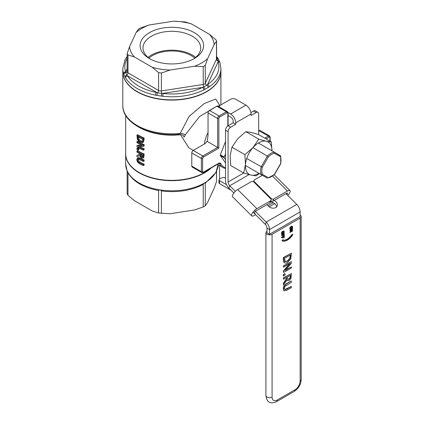 <?xml version="1.0" encoding="UTF-8"?>
<svg xmlns="http://www.w3.org/2000/svg" width="424" height="424" viewBox="0 0 424 424"><rect width="100%" height="100%" fill="white"/><g stroke="black" fill="none" stroke-linecap="round" stroke-linejoin="round"><path stroke-width="0.64" d="M136.915 145.734L136.915 146.789A47.324 27.322 0 0 0 143.323 150.16L143.323 149.285A47.324 27.322 180 0 1 138.155 146.667L143.323 146.439L143.323 145.103A47.324 27.322 180 0 1 136.915 141.733L136.915 142.607A47.324 27.322 0 0 0 142.369 145.554L136.915 145.734L137.731 145.262L141.579 145.183M136.915 155.417L136.915 156.636L139.565 155.666L141.468 158.11L142.957 157.993L143.323 154.537A47.324 27.322 180 0 1 136.915 151.167L136.915 152.105A47.324 27.322 0 0 0 139.332 153.525L139.332 154.601L136.915 155.417L139.332 154.41M139.194 158.454L140.01 157.982L138.15 157.58L137.355 158.041L138.16 157.574L137.334 158.051L136.793 159.588L137.334 161.814L139.194 163.569A47.324 27.322 0 0 0 143.323 165.599L143.323 164.655A47.324 27.322 180 0 1 139.173 162.62L137.948 161.618L137.461 160.007L137.948 158.989L139.194 159.392A47.324 27.322 0 0 0 143.323 161.422L143.323 160.484A47.324 27.322 180 0 1 139.194 158.454L137.334 158.051M136.915 151.167L137.731 150.695A46.168 26.654 0 0 0 139.215 151.591A46.168 26.654 0 0 0 144.144 154.06L143.778 157.521L142.718 158.194L143.778 157.521M136.915 141.733L137.731 141.261A46.168 26.654 0 0 0 139.215 142.157A46.168 26.654 0 0 0 144.144 144.626L144.144 145.962L143.323 146.439M143.323 138.51A47.324 27.322 180 0 1 136.915 135.139L137.731 134.668A46.168 26.654 0 0 0 139.215 135.563A46.168 26.654 0 0 0 144.144 138.033L143.593 141.934L142.395 142.713L143.323 140.121L143.323 138.51L144.144 138.033M193.307 150.414L188.828 147.828L180.497 134.7A46.168 26.654 0 0 1 139.215 127.364A46.168 26.654 0 0 1 139.109 127.301M139.745 146.64A46.168 26.654 0 0 0 144.144 148.808L144.144 149.683L143.323 150.16M140.01 157.982A46.168 26.654 0 0 0 144.144 160.007L144.144 160.945L143.323 161.422M138.33 159.011L138.765 161.147L139.989 162.148A46.168 26.654 0 0 0 144.144 164.183L144.144 165.122L143.323 165.599M138.054 149.1A47.324 27.322 180 0 1 136.915 148.405L137.731 147.934A46.168 26.654 0 0 0 138.871 148.628L138.871 149.762L138.054 150.234L138.054 149.1L138.871 148.628M148.967 58.109A27.412 15.826 180 0 1 194.754 58.109M148.066 57.394A28.853 16.658 180 0 1 195.655 57.394M268.413 177.783L262.324 174.269A13.563 7.828 -60 0 1 262.324 167.3L268.413 156.758A13.563 7.828 -60 0 1 274.445 153.276L280.529 156.79A13.563 7.828 -60 0 1 280.529 163.754L274.445 174.301A13.563 7.828 -60 0 1 268.413 177.783L274.519 174.487L280.725 163.733M280.529 156.79L280.45 155.746L274.164 152.115A14.427 8.332 120 0 0 267.47 155.979L261.179 166.876A14.427 8.332 120 0 0 261.179 174.603L267.47 178.239M280.73 163.728L280.693 156.037L274.164 152.115L274.445 153.276M262.324 174.269L261.179 174.603L245.417 165.503M262.324 167.3L246.694 158.512M268.413 156.758L252.985 147.621M258.401 143.015L274.164 152.115M225.52 141.515L220.342 154.855A0.864 0.498 120 0 0 220.342 155.56L225.52 162.922M220.342 155.56L224.222 157.797A0.864 0.498 -60 0 1 224.222 157.092L220.342 154.855M225.52 153.742L224.222 157.092M219.674 117.05A0.864 0.498 60 0 0 219.065 115.99L209.477 110.452L216.818 106.212L226.411 111.751L219.065 115.99A2.019 1.166 120 0 0 217.634 118.466L217.634 147.441L218.858 148.151L218.858 118.466A1.155 0.668 -60 0 1 219.674 117.05L227.02 112.811A1.155 0.668 -60 0 1 227.836 113.282L227.836 125.917L227.836 113.282A0.864 0.498 180 0 0 228.091 112.927L227.418 111.65A2.019 1.166 120 0 0 226.411 111.751A0.864 0.498 60 0 1 227.02 112.811M191.796 152.937L201.384 158.475L201.384 171.667L191.796 166.129L191.796 152.937A2.019 1.166 120 0 1 193.222 150.462L202.815 156A2.019 1.166 120 0 0 201.384 158.475A0.864 0.498 0 0 0 202.608 158.475A1.155 0.668 -60 0 1 203.425 157.06A0.864 0.498 60 0 0 202.815 156L217.634 147.441L207.129 141.377L208.046 135.611L208.046 112.927L217.634 118.466A0.864 0.498 0 0 0 218.858 118.466M193.222 150.462L205.306 143.487L207.203 141.139M209.477 110.452A2.019 1.166 120 0 0 208.046 112.927M227.418 111.65L217.83 106.111A2.019 1.166 120 0 0 216.818 106.212M258.677 130.634L268.487 136.046A0.864 0.498 60 0 1 269.102 137.106A1.155 0.668 -60 0 1 269.918 137.577L269.918 141.118M270.168 141.266L270.168 137.222L269.5 135.945L259.907 130.407A2.019 1.166 120 0 0 258.9 130.507M219.892 105.544L215.705 99.004L204.172 103.61L189.104 116.409L180.227 133.417A5.772 3.212 -171.9 0 1 185.267 134.816L199.561 116.579L217.088 106.09M217.173 106.058L219.685 105.772M220.915 71.645A49.052 28.318 180 0 1 220.915 71.762A49.052 28.318 180 0 1 190.63 97.928A49.052 28.318 180 0 1 137.175 91.791A49.052 28.318 180 0 1 122.806 71.762L122.806 105.512A49.052 28.318 180 0 0 137.175 125.541A49.052 28.318 180 0 0 180.227 133.417L177.884 134.466C182.225 134.429 184.202 135.32 183.82 137.143M183.815 137.122L184.535 136.549L185.267 134.816M122.806 105.512C122.218 123.167 150.123 136.926 177.932 134.466L177.884 134.466A48.188 27.82 180 0 1 126.691 116.558M226.559 184.705L219.521 180.645A1.802 1.039 180 0 1 218.991 179.909A1.802 1.039 180 0 1 219.521 179.172L219.521 168.28L218.848 165.159M191.796 166.129A2.019 1.166 120 0 0 192.215 167.056L201.803 172.589A2.019 1.166 120 0 1 201.384 171.667A0.864 0.498 0 0 0 202.608 171.667L202.608 158.475M216.584 57.754A2.019 1.553 -31.4 0 1 217.947 58.39A2.019 1.553 -31.4 0 1 217.963 58.422M216.224 57.797L216.929 58.454A2.019 1.659 -31.8 0 1 218.413 59.148A2.019 1.659 -31.8 0 1 218.445 59.206M216.584 58.533A2.019 1.166 120 0 0 216.929 58.454L218.116 61.003A2.019 1.516 -18.9 0 1 219.701 61.925A2.019 1.516 -18.9 0 1 219.717 61.957M207.617 58.676L205.274 65.386L203.234 66.563L194.494 66.255A42.315 24.433 0 0 0 207.617 58.676L214.141 44.615A42.315 24.433 0 0 0 209.339 34.265L215.737 39.617L216.584 40.927L216.584 58.692A2.883 1.664 180 0 1 216.484 59.127A2.019 1.595 -155.1 0 0 218.116 61.003L218.09 61.819A2.019 1.622 -18 0 1 220.014 62.847L220.915 68.465L220.915 71.529A49.052 28.318 180 0 1 190.63 97.69A49.052 28.318 180 0 1 137.175 91.552A49.052 28.318 180 0 1 122.806 71.529L122.806 68.465A49.052 28.318 0 0 0 123.644 73.675L125.594 77.873A49.052 28.318 0 0 0 137.175 88.489A49.052 28.318 0 0 0 155.566 95.177L162.837 96.301A49.052 28.318 0 0 0 203.78 89.968L209.106 86.894A49.052 28.318 0 0 0 220.915 68.465M214.141 44.615L216.484 41.229L216.484 59.127L205.274 83.279A2.019 1.595 -155.1 0 0 206.901 85.16L207.569 84.487L218.09 61.819A47.032 27.152 180 0 1 207.569 84.487A2.019 1.251 56 0 1 209.106 86.894M204.946 89.326A2.019 1.018 58.5 0 0 203.668 87.026L206.901 85.16A2.019 1.304 61.7 0 1 208.073 87.524M205.274 65.386L205.274 83.279A2.883 1.664 180 0 1 203.234 84.456A2.019 0.429 81.2 0 0 203.668 87.026L202.465 87.434A2.019 1.071 63.7 0 1 203.78 89.968M203.234 66.563L203.234 84.456L161.396 90.932A2.019 0.429 -98.8 0 0 161.836 93.497L202.465 87.434A47.032 27.152 180 0 1 163.208 93.508A2.019 0.302 96.2 0 0 162.837 96.301M161.396 73.034L158.608 72.605L152.211 67.252A42.315 24.433 0 0 0 170.141 70.024L161.396 73.034L161.396 90.932A2.883 1.664 180 0 1 158.608 90.498A2.019 1.166 -60 0 1 157.415 92.814L161.836 93.497L161.311 96.078M155.566 95.177A2.019 0.546 101.5 0 1 156.239 92.427A47.032 27.152 180 0 1 127.497 75.838L157.415 92.814A2.019 0.588 96.7 0 0 157.044 95.416M158.608 72.605L158.608 90.498L127.984 72.817A2.019 1.166 -60 0 1 126.787 75.133L127.497 75.838A2.019 1.553 148.6 0 0 125.594 77.873M127.984 54.919L127.136 53.869L127.237 53.313L129.58 46.603A42.315 24.433 0 0 0 134.382 56.959L127.984 54.919L127.984 72.817A2.883 1.664 180 0 1 127.136 71.64L127.115 71.757A2.019 1.595 24.9 0 1 125.605 72.584L126.787 75.133A2.019 1.479 153.8 0 0 125.101 76.972M127.136 68.561L125.605 72.584A2.019 1.696 156.8 0 0 123.956 74.507M127.136 58.411A47.032 27.152 180 0 0 125.631 71.81A2.019 1.622 162 0 0 123.644 73.675M211.279 167.899A46.2 26.675 180 0 1 139.194 172.849A46.2 26.675 180 0 1 127.354 161.136A46.2 26.675 180 0 1 125.663 153.986L125.663 164.114A46.2 26.675 180 0 0 127.237 171.02A46.2 26.675 180 0 0 139.194 182.977A46.2 26.675 180 0 0 159.901 189.883A46.2 26.675 180 0 0 204.527 182.977A46.2 26.675 180 0 0 218.047 164.698L215.901 172.504L205.386 183.136L204.527 182.977L202.704 184.679C190.975 190.588 177.534 192.719 162.381 191.065L159.901 189.883L157.919 190.376C142.851 187.376 132.744 181.287 127.608 172.096L127.237 171.1M125.663 153.986A46.2 26.675 180 0 1 125.695 152.995M136.104 32.547L138.447 29.155L140.487 27.979L149.227 24.968A42.315 24.433 0 0 0 136.104 32.547L129.58 46.603M134.382 56.959L152.211 67.252M170.141 70.024L194.494 66.255M150.483 59.159A28.853 16.658 180 0 1 143.005 47.965A28.853 16.658 180 0 1 171.858 31.307A28.853 16.658 180 0 1 200.716 47.965A28.853 16.658 180 0 1 193.233 59.159M216.484 171.307L216.484 181.626L214.141 188.33L207.617 202.391L205.274 205.783L203.234 206.96L194.494 209.97L170.141 213.738L158.608 213.002L152.211 210.961L134.382 200.669L127.984 195.316L127.237 193.71M149.418 58.57A31.742 18.327 0 0 0 194.303 58.57A31.742 18.327 0 0 0 194.303 32.653A31.742 18.327 0 0 0 149.418 32.653A31.742 18.327 0 0 0 149.418 58.57L149.418 58.57M209.339 34.265L191.51 23.972A42.315 24.433 0 0 0 173.58 21.2L149.227 24.968M143.323 164.655L144.144 164.183M143.323 160.484L144.144 160.007M143.323 145.103L144.144 144.626M143.323 149.285L144.144 148.808M136.915 135.139L137.387 139.565L139.973 142.475L142.771 142.406L143.593 141.934M142.119 141.489L139.984 141.505L137.996 139.411L137.593 136.502A47.324 27.322 0 0 0 142.528 139.093L141.828 141.738M137.996 139.411L138.812 138.939L140.8 141.033L142.178 141.404M138.41 136.745L138.812 138.939M142.294 157.071L141.399 157.092L140.371 156.175L140.037 153.901A47.324 27.322 0 0 0 142.528 155.12L142.173 157.166M140.853 154.257L141.187 155.703L142.464 156.716M140.371 156.175L141.187 155.703M143.323 154.537L144.144 154.06M136.915 148.405L136.915 149.54A47.324 27.322 0 0 0 138.054 150.234M224.222 157.797L225.52 159.647M173.58 21.2L185.113 21.937L191.51 23.972M216.484 181.626L216.584 171.084M257.93 112.344L255.381 110.871A3.609 2.083 120 0 0 253.573 111.046L256.128 112.519A3.609 2.083 -60 0 1 257.93 112.344A3.609 2.083 -60 0 1 258.677 113.992L258.677 134.631M256.128 112.519L251.024 115.466L251.024 113.992L235.723 122.828L235.723 124.301L230.619 127.248L228.07 125.774A3.609 2.083 120 0 0 225.52 130.189L225.52 180.55A7.213 4.166 -120 0 0 228.875 188.018L233.857 192.989M249.052 174.608L229.75 185.754A3.609 2.083 -120 0 1 228.07 182.018L228.07 131.663A3.609 2.083 -60 0 1 230.619 127.248M228.07 125.774L233.174 122.828L235.723 124.301M219.431 107.039A3.609 2.083 180 0 1 219.362 106.631A3.609 2.083 180 0 1 220.422 105.157L230.619 99.269A3.609 2.083 180 0 1 235.723 99.269L245.925 105.157A7.213 4.166 60 0 1 251.024 113.992M228.091 115.476L230.619 116.939A3.609 2.083 60 0 1 233.174 121.354L233.174 122.828M235.723 122.828A7.213 4.166 -120 0 0 230.619 113.992L228.043 112.503M300.134 215.138A3.609 2.083 180 0 1 301.194 216.611A3.609 2.083 180 0 1 300.134 218.084L272.081 234.281A3.609 2.083 180 0 1 268.154 234.732A3.609 2.083 180 0 1 265.922 232.808A3.609 2.083 180 0 1 266.982 231.334M284.652 289.576L291.383 286.412L286.507 289.226L284.774 289.666M283.979 290.811L283.19 288.792L283.91 285.988L286.274 283.762L291.129 280.964L286.534 283.91L284.165 286.136L283.444 288.935L283.942 290.79M281.891 234.159L281.388 233.317L281.732 232.167L282.713 231.25L283.789 231.091M281.732 234.069L282.972 234L283.953 233.078L284.297 231.928L283.953 231.181L282.972 231.398L281.986 232.315L281.642 233.465L281.986 234.212M282.564 241.124L281.949 240.254L283.168 239.793L282.204 240.397L282.564 241.124M283.349 240.106A10.43 6.021 120 0 0 291.436 235.209L292.539 234.138L292.793 234.287L291.32 235.087M281.695 235.559L281.441 235.018L283.99 233.544L284.244 233.693L281.695 235.166L281.695 235.559L282.925 234.848L282.925 236.163L283.221 234.673L283.942 234.26L283.942 235.627L284.244 235.458L284.244 233.693M283.942 235.627L283.688 234.408M282.925 236.163L282.665 234.997M290.292 229.31L291.368 229.151L292.353 228.229L292.698 227.084L292.189 226.241M290.133 229.22L289.783 228.467L290.133 227.317L291.113 226.4L292.099 226.188M284.509 262.838L283.979 262.43L283.354 259.615L283.354 257.548L291.383 253.208L283.608 257.697L284.234 262.578L285.569 263.145L287.488 262.53L290.763 258.82L291.383 253.208M290.09 232.426L292.645 230.953L292.645 230.587L290.626 231.753L292.645 229.4L292.645 228.843L290.09 230.317L290.09 230.683L292.29 229.416L290.09 232.426L289.836 232.278L291.542 229.845M290.09 230.683L289.836 230.168L292.645 228.843M291.124 231.17L292.645 230.587M285.728 269.86L291.383 266.887L285.225 270.443L291.383 263.272L291.383 261.582L283.608 266.065L283.608 267.178L290.313 263.309L283.608 271.153L283.608 272.489L291.383 268L291.383 266.887M283.608 272.489L283.354 271.005L289.56 263.744M283.608 267.178L283.354 265.922L291.383 261.582M283.942 237.742L284.244 237.567L284.244 235.808L281.695 237.281L281.695 237.668L282.925 236.963L282.925 238.272L283.221 236.788L283.942 236.369L283.942 237.742L283.688 236.518M282.925 238.272L282.665 237.106M281.695 237.668L281.441 237.133L284.244 235.808M283.608 279.241L283.354 277.9L291.383 273.56L283.608 278.049L283.608 279.241L286.704 277.455L286.704 278.822L283.608 283.444L283.608 284.992L286.99 279.845L287.843 280.714L289.274 280.391L290.97 278.393L291.383 273.56M287.472 280.524L286.889 280.004M283.608 284.992L283.354 283.296L286.449 278.674L286.449 277.603M283.354 275.833L283.354 274.392L285.098 273.681L283.608 274.54L283.608 275.982L283.354 275.833M253.027 212.111L265.302 224.36A3.609 2.083 60 0 1 266.982 228.096L266.982 232.808L269.531 234.281L269.531 229.57A7.213 4.166 -120 0 0 266.177 222.097L296.779 204.426A7.213 4.166 60 0 1 300.134 211.899L300.134 216.611L269.531 234.281M250.897 112.593L253.573 111.046M283.91 290.769L286.534 290.408L291.383 287.605L291.383 286.412M284.705 289.587L284.329 288.426L284.965 286.396L291.383 282.305L291.383 281.112M283.741 231.599L283.741 232.909L282.972 233.592L281.934 233.295L282.972 231.806L283.741 231.599L284.006 232.103L283.486 231.456M282.13 233.762L281.934 233.295M282.024 233.666L283.486 232.76L283.751 231.954M282.819 241.272L282.919 241.044A11.369 6.561 120 0 0 292.078 235.76L292.051 235.792M291.436 235.209L291.691 235.357A10.43 6.021 -60 0 1 283.306 240.196L283.423 239.942M292.178 235.866L292.793 234.287M292.147 226.209L292.401 226.358L291.368 226.549L290.387 227.465L290.037 228.616L290.387 229.368M290.334 228.451L291.368 226.957L292.141 226.75L292.401 227.253L291.368 228.743L290.334 228.451L290.53 228.918M290.424 228.817L291.882 227.911L291.882 226.607M292.141 226.75L292.147 227.105M290.488 255.826L290.021 258.465L287.504 261.279L285.018 261.465L284.504 258.37L290.488 254.914L290.488 255.826L290.233 255.062M285.299 261.693L285.018 261.465M284.764 261.317L287.244 261.131L289.767 258.317L290.233 255.677M290.488 276.453L290.223 278.033L289.189 279.199L287.97 279.395L287.562 278.006L287.562 276.957L290.488 275.271L290.488 276.453L290.233 275.414M287.711 279.246L288.935 279.05L289.968 277.884L290.233 276.305M283.608 275.982L285.098 275.123L285.098 273.681M276.538 206.954A5.411 4.002 21.1 0 0 275.112 204.024A5.411 4.002 21.1 0 0 270.406 202.02M274.137 200.462A5.411 4.002 -158.9 0 1 275.987 201.76A5.411 4.002 -158.9 0 1 277.211 205.91A5.411 4.002 -158.9 0 1 272.282 208.11A5.411 4.002 -158.9 0 1 267.184 204.479M228.875 188.018L229.75 185.754L235.347 191.341M254.522 210.468L266.177 222.097L265.302 224.36M285.962 193.636L296.779 204.426M231.181 190.323L219.521 183.587L219.521 180.645M218.991 179.909L218.991 182.85A1.802 1.039 0 0 0 219.521 183.587M219.521 179.172L222.07 177.698A1.802 1.039 180 0 1 224.619 177.698L225.52 178.218M273.263 202.725L267.973 205.783M262.377 175.298L254.522 179.829A1.802 1.336 -158.9 0 0 254.04 180.38L253.515 181.732M255.603 214.682L254.246 215.466A5.411 1.866 -45.1 0 1 251.734 215.901L232.559 196.773A5.411 1.866 -45.1 0 1 233.518 193.439A5.411 1.866 -45.1 0 1 237.689 189.549L251.459 181.599A1.802 1.336 -158.9 0 1 253.934 182.055L270.708 198.792A1.802 1.336 -158.9 0 1 271.116 200.176A1.802 1.336 -158.9 0 1 270.634 200.727L269.759 202.99A1.802 1.336 21.1 0 0 270.247 202.444L271.116 200.176M287.764 195.432A5.411 1.866 134.9 0 0 289.979 190.572A5.411 1.866 134.9 0 0 287.467 191.007L273.692 198.957A1.802 1.336 -158.9 0 1 271.222 198.501L254.442 181.763A1.802 1.336 -158.9 0 1 254.04 180.38M255.99 210.94L269.759 202.99M270.766 201.087A1.802 1.336 21.1 0 0 272.823 201.22L273.692 198.957M286.873 194.542A1.802 0.62 134.9 0 0 287.43 193.127A1.802 0.62 134.9 0 0 286.592 193.27L272.823 201.22M255.116 213.203A1.802 0.62 -45.1 0 1 254.278 213.352A1.802 0.62 -45.1 0 1 255.412 211.359M251.734 215.901A5.411 1.866 -45.1 0 1 252.688 212.567A5.411 1.866 -45.1 0 1 256.859 208.677L270.634 200.727M269.15 206.864L274.71 203.653M271.339 141.939L258.407 134.472L250.929 132.383L245.825 131.663L237.716 138.749L231.976 147.208L230.158 155.698L230.709 165.556L243.641 173.024L245.459 164.533L244.908 154.675L253.017 147.584L258.757 139.13L266.235 141.219L271.339 141.939L271.943 150.833A18.757 10.828 120 0 0 266.235 141.219A18.757 10.828 120 0 0 253.017 147.584A18.757 10.828 120 0 0 245.459 164.533A18.757 10.828 120 0 0 251.119 175.112A18.757 10.828 120 0 0 258.953 173.321M259.292 173.517L256.228 175.838L251.119 175.112L243.641 173.024L228.07 182.018M244.908 154.675L231.976 147.208M258.757 139.13L245.825 131.663M210.278 168.476A46.168 26.654 180 0 1 139.215 172.542A46.168 26.654 180 0 1 127.386 160.839A46.168 26.654 180 0 1 125.695 153.695L125.695 115.45M270.168 137.222A0.864 0.498 180 0 1 269.918 137.577M269.5 135.945A2.019 1.166 120 0 0 268.487 136.046L264.809 138.171M266.034 138.876L269.102 137.106M203.425 157.06L218.858 148.151M201.803 172.589L203.244 172.536A0.864 0.498 -120 0 0 203.425 172.139A1.155 0.668 -60 0 1 202.608 171.667M203.244 172.536L218.667 163.632A0.864 0.498 -120 0 0 218.842 163.235L203.425 172.139M218.667 163.632L219.245 163.489A2.019 1.166 -60 0 1 219.526 163.791A0.864 0.668 -28.2 0 0 220.692 163.521A2.883 1.664 120 0 0 218.842 163.235M225.52 167.862A25.101 14.496 -60 0 1 220.692 163.521M219.007 163.489L219.526 163.791A25.97 14.994 120 0 0 223.146 167.639L225.52 168.604M208.046 132.442A25.97 14.994 120 0 0 204.373 144.028M137.948 161.618L138.765 161.147M137.461 160.007L138.277 159.535M139.173 162.62L139.989 162.148M143.323 140.121L144.144 139.644M139.984 141.505L140.8 141.033M137.593 137.217L138.208 136.862M140.037 154.728L140.789 154.288M141.399 157.092L142.22 156.62M143.323 156.355L144.144 155.884M205.274 183.173L205.274 205.783M203.234 184.355L203.234 206.96M161.396 190.827L161.396 213.431M158.608 190.392L158.608 213.002M127.984 172.807L127.984 195.316M225.52 130.189L228.07 131.663M300.134 218.084L300.134 380.895A7.213 4.166 -60 0 1 295.035 389.73A3.609 2.083 60 0 1 294.288 391.384C298.554 388.532 300.855 384.541 301.194 379.427A3.609 2.083 180 0 1 300.134 380.895M276.437 401.692A3.609 2.083 -120 0 0 277.185 400.039A7.213 4.166 -60 0 1 272.081 397.092A3.609 2.083 180 0 1 268.154 397.548A3.609 2.083 180 0 1 265.922 395.624C266.765 402.344 270.268 404.369 276.437 401.692L294.288 391.384M295.035 389.73L277.185 400.039M272.081 397.092L272.081 234.281M230.619 113.992L245.925 105.157M300.134 211.899L269.531 229.57L266.982 228.096M254.22 182.341L254.442 181.763M287.467 191.007L272.563 176.14M271.222 198.501L270.978 199.132M256.859 208.677L237.689 189.549M228.091 125.758L228.091 112.927M219.42 105.232L219.78 105.656M220.915 71.762L220.915 104.871M216.584 56.392L218.413 59.148L220.014 62.847M127.136 56.392L125.053 59.667L122.806 68.465M217.433 164.342L223.146 167.639M127.142 171.1L125.663 164.114M127.136 53.869L127.136 71.64M127.136 171.084L127.136 194.012M219.362 106.996L219.362 106.631M301.194 216.611L301.194 379.427M265.922 232.808L265.922 395.624M274.18 174.81L289.979 190.572"/></g></svg>
